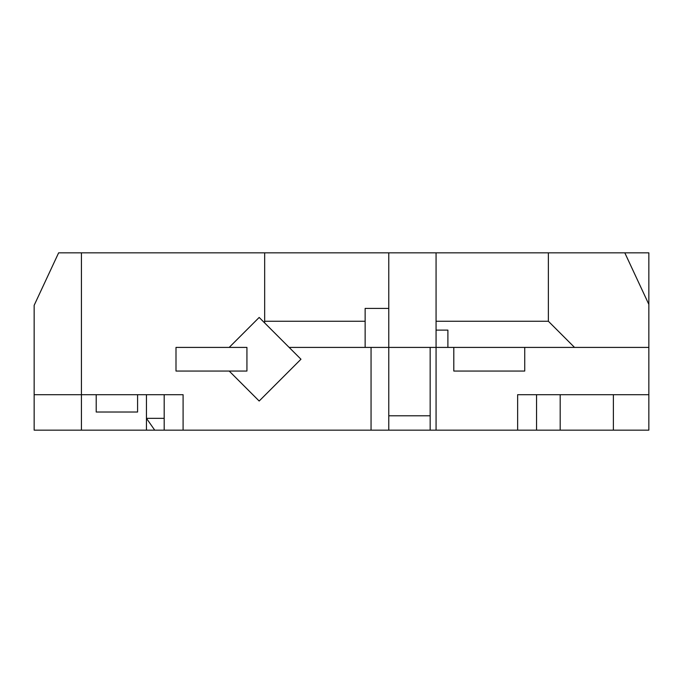 <?xml version="1.0" encoding="UTF-8"?>
<svg xmlns="http://www.w3.org/2000/svg" width="683" height="683" viewBox="0 0 683 683"><rect width="100%" height="100%" fill="white"/><g stroke="black" fill="none" stroke-linecap="round" stroke-linejoin="round"><path stroke-width="1.02" d="M146.452 394.697L146.452 430.162L81.431 430.162L81.431 394.697L183.095 394.697L183.095 430.162L371.057 430.162L371.057 347.408M164.185 418.337L146.452 418.337L154.725 430.162L146.452 430.162M34.15 394.697L81.431 394.697L81.431 252.838L58.627 252.838L34.15 305.335L34.15 430.162L81.431 430.162M96.209 394.697L96.209 412.028L137.582 412.028L137.582 394.697M560.188 394.697L560.188 430.162L648.85 430.162L648.85 394.697L536.548 394.697L536.548 430.162L560.188 430.162M164.185 394.697L164.185 430.162L154.725 430.162M648.85 304.396L624.808 252.838L648.85 252.838L648.85 394.697M613.385 394.697L613.385 430.162M81.431 252.838L264.663 252.838L264.663 322.931L300.964 359.232L259.173 401.023L229.198 371.057L246.93 371.057L246.93 347.408L229.198 347.408L259.173 317.441L264.663 322.931M229.198 347.408L176.001 347.408L176.001 371.057L229.198 371.057M264.663 321.249L365.14 321.249L365.14 308.4L388.781 308.4L388.781 347.408L289.148 347.408M447.894 330.111L447.894 347.408L447.894 330.111L436.07 330.111L436.07 321.249L548.372 321.249L574.531 347.408L388.781 347.408L388.781 430.162L371.057 430.162M183.095 430.162L164.185 430.162M536.548 430.162L517.637 430.162L517.637 394.697L536.548 394.697M436.07 330.111L436.07 430.162L517.637 430.162M436.07 430.162L388.781 430.162M453.802 347.408L453.802 371.057L524.732 371.057L524.732 347.408M624.808 252.838L548.372 252.838L548.372 321.249M648.85 347.408L574.531 347.408M436.07 321.249L436.07 252.838L548.372 252.838M436.07 252.838L264.663 252.838M365.14 347.408L365.14 321.249M388.781 308.4L388.781 252.838M388.781 415.793L430.162 415.793M430.162 347.408L430.162 430.162"/></g></svg>
